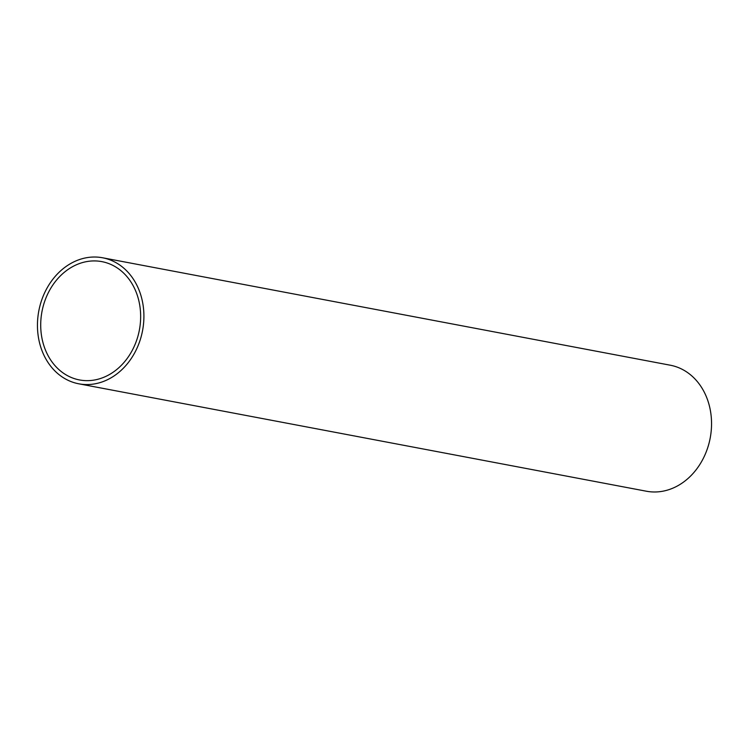 <?xml version="1.0" encoding="UTF-8"?>
<svg xmlns="http://www.w3.org/2000/svg" width="749" height="749" viewBox="0 0 749 749"><rect width="100%" height="100%" fill="white"/><g stroke="black" fill="none" stroke-linecap="round" stroke-linejoin="round"><path stroke-width="1.12" d="M143.911 316.368A64.124 52.795 100.7 0 1 78.757 383.797A64.124 52.795 100.7 0 1 37.45 325.197A64.124 52.795 100.7 0 1 102.604 257.778A64.124 52.795 100.7 0 1 143.911 316.368M78.757 383.797L646.396 491.222A64.124 52.795 -79.3 0 0 711.55 423.803A64.124 52.795 -79.3 0 0 670.243 365.203L102.604 257.778M40.708 324.926A60.201 49.565 100.7 0 1 101.873 261.635A60.201 49.565 100.7 0 1 140.653 316.64A60.201 49.565 100.7 0 1 79.488 379.94A60.201 49.565 100.7 0 1 40.708 324.926"/></g></svg>
